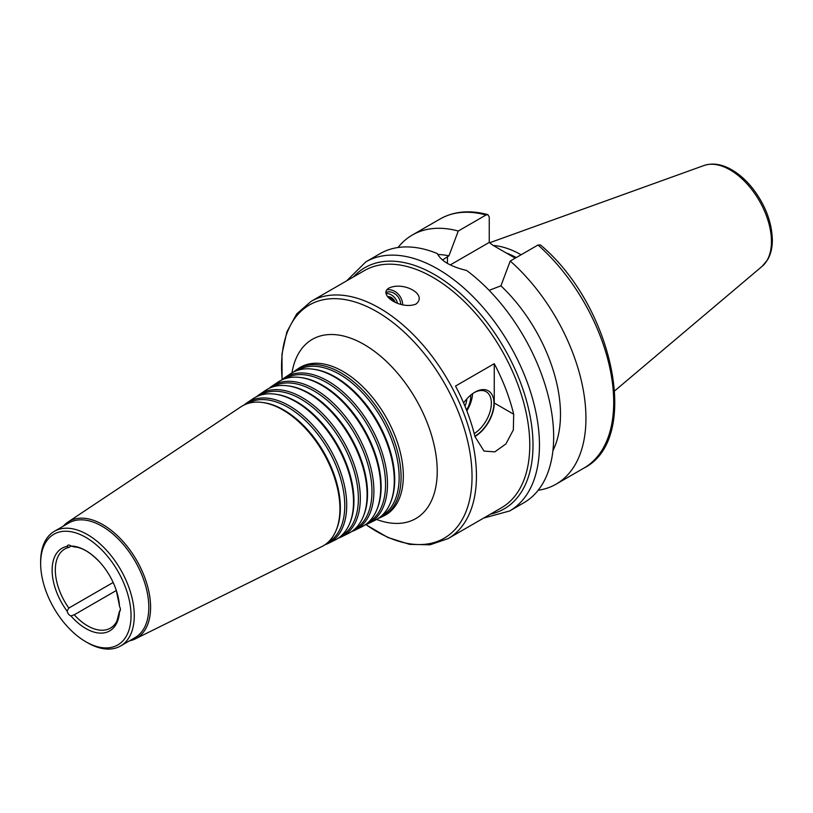 <?xml version="1.0" encoding="UTF-8"?>
<svg xmlns="http://www.w3.org/2000/svg" width="813" height="813" viewBox="0 0 813 813"><rect width="100%" height="100%" fill="white"/><g stroke="black" fill="none" stroke-linecap="round" stroke-linejoin="round"><path stroke-width="1.22" d="M71.097 546.092L68.841 547.393L67.103 546.366A4.563 2.632 60 0 1 67.906 545.269A4.563 2.632 60 0 1 70.934 546.031L74.196 546.915C82.123 547.342 90.853 552.647 100.385 562.82A47.713 27.551 -120 0 0 70.934 546.031M116.33 590.492L74.196 614.821M119.409 611.467L116.879 621.203A45.66 26.362 -120 0 1 110.446 628.103A45.66 26.362 -120 0 1 74.247 614.791L70.934 615.919A4.563 2.632 60 0 1 67.103 611.142L68.841 608.053L113.159 582.474M119.409 604.974L119.511 606.457A4.563 2.632 60 0 1 119.511 611.579L120.294 610.411M119.511 611.579L119.745 610.726L119.511 611.579A47.713 27.551 -120 0 1 70.934 615.919M68.841 547.393A45.66 26.362 -120 0 0 64.786 549.019A45.66 26.362 -120 0 0 68.841 608.053M67.103 546.366A47.713 27.551 -120 0 0 67.103 611.142M474.955 436.591A136.97 79.085 -120 0 0 455.514 386.063L494.253 363.696A136.97 79.085 60 0 1 513.694 414.224L513.338 429.925L505.92 443.908L494.832 451.865L484.02 451.083L474.955 436.591M474.863 436.195A26.941 15.549 120 0 0 474.883 436.175A26.941 15.549 120 0 0 493.938 403.187A26.941 15.549 120 0 0 474.883 392.191A26.941 15.549 120 0 0 463.623 402.953M474.203 433.583A25.112 14.502 120 0 0 490.117 411.419A25.112 14.502 120 0 0 486.154 391.693A25.112 14.502 120 0 0 474.223 392.577M464.965 406.144A13.181 7.612 120 0 0 466.764 398.97M466.54 410.057A18.78 10.843 120 0 0 470.686 395.159M466.845 410.85A25.112 14.502 120 0 0 472.587 393.675M494.253 363.696L494.253 403.004A27.398 15.813 -60 0 1 474.934 436.52M402.689 304.946A13.699 11.189 60 0 0 386.622 289.906M400.707 304.397A11.412 9.319 60 0 0 385.819 292.548M388.543 288.29C402.852 280.912 428.278 294.326 415.941 304.103C401.114 310.007 378.157 295.17 388.543 288.29M394.112 301.562A6.585 5.376 60 0 0 388.533 297.446M395.108 302.101A7.459 6.087 60 0 0 387.771 296.603M397.527 303.239A11.412 9.319 60 0 0 385.982 293.483M483.654 518.074L509.67 510.96L523.877 502.759A143.82 83.038 -120 0 0 553.663 436.927A143.82 83.038 -120 0 0 466.611 270.455C450.829 266.684 441.063 261.044 437.313 253.544A143.82 83.038 -120 0 0 380.047 253.656L365.85 261.857L346.684 280.831M552.931 450.575A120.995 69.857 -120 0 0 500.92 285.83L489.111 290.332M538.186 490.269A143.82 83.038 -120 0 0 556.163 484.121A143.82 83.038 -120 0 0 582.433 385.677A143.82 83.038 -120 0 0 510.239 261.044L500.92 285.83M538.003 245.008A143.82 83.038 -120 0 1 610.197 369.641A143.82 83.038 -120 0 1 583.927 468.095C641.731 439.122 613.144 305.769 540.503 244.987L538.003 245.008L510.239 261.044M442.506 260.018L448.939 255.821L458.258 231.034L486.022 214.998L487.891 214.642L489.253 217L489.243 242.426L492.973 245.313L515.229 258.158M450.29 264.906L489.243 242.426M521.113 254.764A101.473 58.587 -120 0 0 493.227 245.455M516.265 257.558A99.308 57.337 -120 0 0 506.204 252.945M458.258 231.034A143.82 83.038 -120 0 0 412.333 235.018A143.82 83.038 -120 0 0 398.024 247.518M448.939 255.821A120.995 69.857 -120 0 0 437.76 254.51M390.85 298.127A120.995 69.857 -120 0 0 390.647 299.296M378.38 518.338A85.111 49.136 -120 0 0 381.846 516.895A85.111 49.136 -120 0 0 401.083 477.079A85.111 49.136 -120 0 0 362.893 390.342A85.111 49.136 -120 0 0 296.796 369.59A85.111 49.136 -120 0 0 293.818 371.866M381.236 516.153A84.105 48.556 -120 0 0 399.142 477.373A84.105 48.556 -120 0 0 362.11 392.405A84.105 48.556 -120 0 0 297.141 370.494M365.007 524.954A84.145 48.587 -120 0 0 368.472 523.511L375.159 520.208A84.633 48.861 -120 0 0 390.352 502.993L390.819 501.834A83.79 48.374 -120 0 0 394.722 479.67A83.79 48.374 -120 0 0 314.326 369.346L313.096 369.183A84.633 48.861 -120 0 0 290.587 373.726L284.387 377.862A84.145 48.587 -120 0 0 281.4 380.138M390.352 502.993A84.633 48.861 -120 0 0 394.285 480.605A84.633 48.861 -120 0 0 313.096 369.183M368.472 523.511A84.145 48.587 -120 0 0 387.486 484.142A84.145 48.587 -120 0 0 349.732 398.39A84.145 48.587 -120 0 0 284.387 377.862M367.811 522.789A83.15 48.008 -120 0 0 385.545 484.436A83.15 48.008 -120 0 0 348.919 400.413A83.15 48.008 -120 0 0 284.682 378.787M351.633 531.57A83.19 48.028 -120 0 0 355.098 530.127L361.785 526.824A83.668 48.313 -120 0 0 376.805 509.802L377.273 508.643A82.835 47.825 -120 0 0 381.134 486.733A82.835 47.825 -120 0 0 301.653 377.669L300.424 377.506A83.668 48.313 -120 0 0 278.178 381.998L271.969 386.134A83.19 48.028 -120 0 0 268.981 388.421M376.805 509.802A83.668 48.313 -120 0 0 380.697 487.668A83.668 48.313 -120 0 0 300.424 377.506M355.098 530.127A83.19 48.028 -120 0 0 373.899 491.204A83.19 48.028 -120 0 0 336.572 406.429A83.19 48.028 -120 0 0 271.969 386.134M354.397 529.436A82.184 47.449 -120 0 0 371.958 491.509A82.184 47.449 -120 0 0 335.728 408.431A82.184 47.449 -120 0 0 272.223 387.09M338.259 538.176A82.235 47.479 -120 0 0 341.724 536.743L348.411 533.44A82.713 47.754 -120 0 0 363.259 516.611L363.726 515.452A81.879 47.276 -120 0 0 367.537 493.806A81.879 47.276 -120 0 0 288.981 386.002L287.751 385.829A82.713 47.754 -120 0 0 265.76 390.27L259.55 394.407A82.235 47.479 -120 0 0 256.573 396.693M363.259 516.611A82.713 47.754 -120 0 0 367.1 494.741A82.713 47.754 -120 0 0 287.751 385.829M341.724 536.743A82.235 47.479 -120 0 0 360.311 498.267A82.235 47.479 -120 0 0 323.411 414.467A82.235 47.479 -120 0 0 259.55 394.407M340.982 536.072A81.229 46.9 -120 0 0 358.37 498.572A81.229 46.9 -120 0 0 322.548 416.439A81.229 46.9 -120 0 0 259.764 395.392M324.875 544.791A81.28 46.93 -120 0 0 328.35 543.369L335.037 540.056A81.757 47.205 -120 0 0 349.712 523.43L350.179 522.271A80.924 46.717 -120 0 0 353.95 500.869A80.924 46.717 -120 0 0 276.308 394.325L275.079 394.153A81.757 47.205 -120 0 0 253.341 398.543L247.132 402.679A81.28 46.93 -120 0 0 244.154 404.976M349.712 523.43A81.757 47.205 -120 0 0 353.513 501.804A81.757 47.205 -120 0 0 275.079 394.153M328.35 543.369A81.28 46.93 -120 0 0 346.714 505.33A81.28 46.93 -120 0 0 310.251 422.506A81.28 46.93 -120 0 0 247.132 402.679M327.568 542.708A80.274 46.341 -120 0 0 344.773 505.635A80.274 46.341 -120 0 0 309.357 424.447A80.274 46.341 -120 0 0 247.304 403.685M129.491 640.837A67.469 38.953 -120 0 0 135.344 638.855L321.663 546.671A80.802 46.646 -120 0 0 336.165 530.239L336.633 529.08A79.959 46.168 -120 0 0 340.352 507.932A79.959 46.168 -120 0 0 263.636 402.648L262.406 402.476A80.802 46.646 -120 0 0 240.922 406.815L67.926 522.078A67.469 38.953 -120 0 0 63.292 526.163M336.165 530.239A80.802 46.646 -120 0 0 339.925 508.867A80.802 46.646 -120 0 0 262.406 402.476M135.344 638.855A67.469 38.953 -120 0 0 150.588 607.291A67.469 38.953 -120 0 0 120.324 538.541A67.469 38.953 -120 0 0 67.926 522.078M85.853 641.772L87.458 642.707A66.209 38.221 -120 0 0 120.568 645.989L135.09 637.595A66.209 38.221 -120 0 0 148.809 607.291A66.209 38.221 -120 0 0 119.907 540.665A66.209 38.221 -120 0 0 68.892 522.932L54.359 531.316A66.209 38.221 -120 0 0 40.65 561.62L40.65 563.49A63.922 36.91 -120 0 0 85.853 641.772A63.922 36.91 -120 0 0 131.045 615.675A63.922 36.91 -120 0 0 85.853 537.393A63.922 36.91 -120 0 0 40.65 563.49M120.568 645.989A66.209 38.221 -120 0 0 134.277 615.675A66.209 38.221 -120 0 0 105.375 549.049A66.209 38.221 -120 0 0 54.359 531.316M119.511 606.457A47.713 27.551 -120 0 0 116.289 590.37A47.713 27.551 -120 0 0 100.385 562.82M494.253 403.004L513.694 414.224M509.67 510.96A143.82 83.038 -120 0 0 539.456 445.128A143.82 83.038 -120 0 0 476.672 300.383A143.82 83.038 -120 0 0 365.85 261.857M447.445 263.392L447.445 256.684M771.446 241.522A58.495 33.77 -120 0 0 747.858 184.785A58.495 33.77 -120 0 0 704.007 165.506C712.452 162.732 721.538 164.074 731.243 169.5C739.159 173.992 746.425 180.456 753.051 188.901C765.44 205.303 771.872 222.325 772.35 239.947C772.36 247.528 770.826 254.063 767.746 259.55L762.188 266.288A58.495 33.77 -120 0 0 771.446 241.522M486.022 214.998A143.82 83.038 -120 0 0 440.097 218.982C453.908 211.248 469.843 209.805 487.891 214.632M490.463 514.151A139.257 80.396 -120 0 0 533.003 445.128A139.257 80.396 -120 0 0 463.817 296.633A139.257 80.396 -120 0 0 353.482 276.898M365.85 524.649L387.862 537.484L409.589 544.364L430.036 544.812L448.085 538.613L501.397 507.83A136.97 79.085 -120 0 0 529.771 445.128A136.97 79.085 -120 0 0 469.975 307.284A136.97 79.085 -120 0 0 364.427 270.587L311.105 301.369L296.725 313.889L286.887 331.826L281.979 354.082L282.081 379.569M448.085 538.613A136.97 79.085 -120 0 0 476.448 475.91A136.97 79.085 -120 0 0 416.663 338.066A136.97 79.085 -120 0 0 311.105 301.369M365.962 524.609A134.694 77.763 -120 0 0 472.038 476.591A134.694 77.763 -120 0 0 371.368 308.676A134.694 77.763 -120 0 0 282.172 379.488M376.592 519.446A103.475 59.745 -120 0 0 437.231 471.205A103.475 59.745 -120 0 0 370.352 348.421A103.475 59.745 -120 0 0 291.969 372.862M381.846 516.895L384.061 515.798A85.263 49.227 -120 0 0 403.329 475.9A85.263 49.227 -120 0 0 365.078 389.01A85.263 49.227 -120 0 0 298.859 368.218L296.796 369.59M583.927 468.095L556.163 484.121M704.007 165.506L489.66 242.762M762.188 266.288L614.719 390.819M440.097 218.982L412.333 235.018M119.42 605.594L116.289 590.37"/></g></svg>
